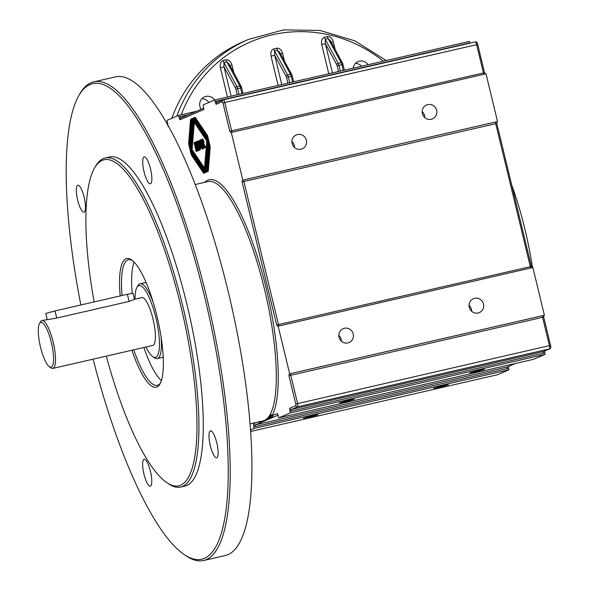 <?xml version="1.0" encoding="UTF-8"?>
<svg xmlns="http://www.w3.org/2000/svg" width="590" height="590" viewBox="0 0 590 590"><rect width="100%" height="100%" fill="white"/><g stroke="black" fill="none" stroke-linecap="round" stroke-linejoin="round"><path stroke-width="0.89" d="M265.589 419.918L265.183 420.117M264.637 420.368L264.372 420.449A122.772 30.946 77.1 0 1 263.037 420.891A122.772 30.946 77.1 0 1 263.007 420.899L264.637 420.368M291.46 411.082A1.534 0.384 77.1 0 1 291.46 409.438A1.534 1.482 -113.2 0 1 289.653 408.287L289.911 411.016A3.068 2.965 66.8 0 0 291.46 411.082L543.294 353.204A3.068 2.965 66.8 0 0 544.644 352.473L545.101 354.361L290.369 412.912L278.819 417.853L277.374 413.531L272.086 415.707L265.751 419.925C266.385 420.242 268.244 418.502 271.326 414.718L272.189 415.382A124.306 31.336 -102.9 0 0 260.743 267.749A124.306 31.336 -102.9 0 0 204.701 182.354M195.143 184.552L208.034 181.587A122.772 30.946 77.1 0 1 261.746 278.377A122.772 30.946 77.1 0 1 270.043 414.777A122.772 30.946 77.1 0 1 264.372 420.449M255.352 426.526L507.194 368.647A1.534 0.384 77.1 0 1 507.194 367.002L255.359 424.881A1.534 1.482 -113.2 0 1 253.545 423.723L253.811 426.459A3.068 2.965 66.8 0 0 255.352 426.526A1.534 0.384 77.1 0 1 255.359 424.881L267.27 419.785L265.751 419.925L272.779 416.747L273.731 417.027L278.119 415.146M272.278 415.714L272.779 416.747M267.27 419.785L273.731 417.027M264.755 420.309L259.504 422.425L258.641 421.548M260.81 422.551L259.504 422.425M250.72 431.452L497.451 374.746L509 369.805L254.268 428.347L253.811 426.459M507.194 368.647A3.068 2.965 66.8 0 0 508.543 367.909L508.322 366.538M508.543 367.909L509 369.805M277.566 413.885L277.374 413.531A1.534 1.482 66.8 0 0 277.728 414.209M278.819 417.853L533.552 359.303L545.101 354.361M544.644 352.473L544.423 351.102M290.369 412.912L289.911 411.016M543.67 317.118L543.936 315.392L542.586 315.687A1.534 0.384 -102.9 0 0 542.586 317.332L543.715 317.125L550.522 345.467M542.586 315.687L290.745 373.573L289.203 373.942L288.938 375.705L542.586 317.332L549.43 345.644L550.566 345.438C551.134 347.215 550.839 348.351 549.674 348.852L543.538 351.478M289.203 373.942L543.936 315.392M279.063 325.85A1.534 0.384 77.1 0 1 278.487 324.552L276.681 325.038L277.647 326.263M532.401 267.713L531.457 266.459L530.329 266.665L278.487 324.552L243.884 181.491L496.802 123.435L497.068 121.673L495.718 121.968A1.534 0.384 -102.9 0 0 495.718 123.612L530.329 266.665A1.534 0.384 77.1 0 0 530.904 267.963M496.802 123.398L531.413 266.488M544.393 315.2L532.859 267.513L277.669 326.255M242.335 180.223L242.07 181.978L243.884 181.491A1.534 0.384 -102.9 0 1 243.884 179.847L497.068 121.673M232.202 132.123A1.534 0.384 77.1 0 1 231.627 130.825L229.812 131.312L230.779 132.543M485.533 73.986L484.589 72.74L483.461 72.946L231.627 130.825L224.775 102.513L222.968 102.999L229.812 131.312M477.694 44.457L484.545 72.769M497.525 121.481L485.99 73.794L230.801 132.536M168.091 126.474L167.007 120.36L178.564 115.419L196.507 111.289M469.574 43.24A3.068 2.965 66.8 0 0 468.312 43.247L216.471 101.133A3.068 2.965 66.8 0 0 215.121 101.864L216.11 104.29A1.534 1.482 -113.2 0 1 216.936 102.557L223.367 99.835A3.068 0.774 -102.9 0 0 223.33 99.843A1.534 1.482 -113.2 0 0 222.246 101.664A1.534 0.384 77.1 0 1 222.968 102.999M215.121 101.864L214.664 99.976L469.397 41.425L469.824 43.188M203.823 108.833A1.534 1.482 66.8 0 0 203.83 109.541L203.83 109.143M188.557 114.689L180.37 116.569A3.068 2.965 66.8 0 0 179.021 117.307L180.002 119.733L203.83 109.541L203.115 104.917L214.664 99.976M179.021 117.307L178.564 115.419M511.847 185.408A116.636 29.397 77.1 0 1 532.49 267.602M231.258 132.344L242.792 180.024M254.268 428.347L250.61 429.911M278.126 326.064L289.661 373.75M193.601 118.723L193.033 118.966L190.695 147.559L191.33 148.503L193.778 118.605A3.68 0.929 77.1 0 1 194.117 117.712L194.884 117.38A3.68 0.929 77.1 0 1 194.929 117.373A3.68 0.929 77.1 0 1 195.556 117.845L207.097 134.963A2.766 0.693 77.1 0 1 207.894 137.02L208.536 139.668A2.766 0.693 -102.9 0 0 207.739 137.61L194.663 118.214L194.612 118.848L208.005 138.716A2.766 0.693 77.1 0 1 208.801 140.774L209.443 143.422A2.766 0.693 -102.9 0 0 208.646 141.357L194.494 120.36L194.442 120.994L208.757 142.234A3.68 0.929 77.1 0 1 210.158 148.031L208.314 170.584A3.68 0.929 77.1 0 1 207.975 171.476L207.038 171.874L206.869 171.159L207.429 170.916L209.546 145.096L208.904 144.152L206.692 171.277A3.68 0.929 77.1 0 1 206.345 172.169L205.409 172.568L205.239 171.852L205.807 171.616L208.145 143.016L207.503 142.072L205.062 171.97A3.68 0.929 77.1 0 1 204.715 172.87L203.948 173.195A3.68 0.929 77.1 0 1 203.911 173.209A3.68 0.929 77.1 0 1 203.277 172.737L191.743 155.613A2.766 0.693 77.1 0 1 190.946 153.555L190.305 150.907A2.766 0.693 -102.9 0 0 191.101 152.972L204.169 172.361L204.221 171.734L190.835 151.866A2.766 0.693 77.1 0 1 190.039 149.808L189.397 147.161A2.766 0.693 -102.9 0 0 190.194 149.218L204.346 170.215L204.398 169.588L190.083 148.348A3.68 0.929 77.1 0 1 188.675 142.544L190.518 119.999A3.68 0.929 77.1 0 1 190.865 119.106L191.802 118.701L191.971 119.416L191.403 119.659L189.294 145.479L189.928 146.423L192.148 119.305A3.68 0.929 77.1 0 1 192.495 118.406L193.424 118.007L193.601 118.723M93.692 81.899L115.404 76.907A245.543 61.891 77.1 0 1 230.727 302.346A245.543 61.891 77.1 0 1 225.41 555.507L203.697 560.5A245.543 61.891 -102.9 0 0 209.015 307.331A245.543 61.891 -102.9 0 0 93.692 81.899A245.543 61.891 -102.9 0 0 91.015 82.77A245.543 61.891 -102.9 0 0 79.879 93.773L78.861 95.521A244.009 61.508 77.1 0 1 89.923 84.599A244.009 61.508 77.1 0 1 212.784 333.719A244.009 61.508 77.1 0 1 184.405 554.718A244.009 61.508 77.1 0 1 93.109 359.17M386.266 60.534L354.996 40.902L319.92 30.429L283.606 29.891L248.7 39.324L243.648 41.492A138.119 133.517 66.8 0 0 171.83 118.295M281.769 84.547L274.675 55.217L271.061 56.19L278.119 85.388M289.712 82.725L288.326 76.988A3.068 0.774 -102.9 0 0 287.603 74.974A1.534 1.099 -28.4 0 0 286.15 76.464L274.675 55.217L274.593 50.888L277.484 50.224L279.8 52.444L291.844 74.738L292.345 76.117L291.217 76.324L292.603 82.062M284.461 61.072L282.639 53.535L280.611 53.941M231.118 96.192L224.016 66.862L223.935 62.533L226.833 61.869L229.141 64.081L241.192 86.383L241.694 87.763L240.558 87.969L241.944 93.707M233.802 72.71L231.981 65.173L229.953 65.586M332.428 72.909L325.333 43.579L321.712 44.552L328.778 73.743M340.364 71.08L338.977 65.343A3.068 0.774 -102.9 0 0 338.254 63.329A1.534 1.099 -28.4 0 0 336.809 64.826L325.333 43.579L325.252 39.25L328.143 38.579L330.459 40.799L342.502 63.093L343.004 64.472L341.876 64.679L343.262 70.417M239.053 94.371L237.667 88.633A3.068 0.774 -102.9 0 0 236.944 86.612A1.534 1.099 -28.4 0 0 235.499 88.109L224.016 66.862L220.402 67.835L227.467 97.033M335.12 49.427L333.291 41.89L331.27 42.296M368.108 64.708A8.437 8.157 66.8 0 0 353.233 68.123M214.598 100.005A8.437 8.157 66.8 0 0 204.546 96.863A8.437 8.157 66.8 0 0 201.161 109.297M122.078 295.502A64.458 16.247 77.1 0 1 127.765 259.939A64.458 16.247 77.1 0 1 128.465 259.711A64.458 16.247 77.1 0 1 132.263 260.426M160.443 383.043A64.458 16.247 77.1 0 1 157.346 385.344A64.458 16.247 77.1 0 1 133.768 349.826M131.909 350.254A65.992 16.631 -102.9 0 0 159.949 383.987A65.992 16.631 -102.9 0 0 157.67 319.138A65.992 16.631 -102.9 0 0 131.408 259.799A65.992 16.631 -102.9 0 0 125.958 258.781A65.992 16.631 -102.9 0 0 120.205 295.929M94.127 301.925A167.272 42.163 77.1 0 1 94.577 167.929A167.272 42.163 77.1 0 1 102.159 160.436A167.272 42.163 77.1 0 1 186.388 331.219A167.272 42.163 77.1 0 1 166.933 482.716A167.272 42.163 77.1 0 1 106.311 356.131M161.387 380.653A64.458 16.247 77.1 0 1 143.894 347.495M132.219 293.289A64.458 16.247 77.1 0 1 134.151 262.174M80.845 304.978A244.009 61.508 77.1 0 1 78.861 95.521M184.405 554.718L186.086 555.854A245.543 61.891 -102.9 0 0 203.697 560.5M105.094 158.009L109.43 157.014A168.806 42.554 77.1 0 1 188.719 311.999A168.806 42.554 77.1 0 1 185.061 486.049L180.717 487.052A168.806 42.554 -102.9 0 0 184.375 312.995A168.806 42.554 -102.9 0 0 105.094 158.009A168.806 42.554 -102.9 0 0 103.25 158.614A168.806 42.554 -102.9 0 0 95.595 166.174L94.577 167.929M210.32 445.708A13.813 3.481 77.1 0 1 210.482 430.855A13.813 3.481 77.1 0 1 216.965 443.547A13.813 3.481 77.1 0 1 216.663 457.781A13.813 3.481 77.1 0 1 210.32 445.708M77.674 200.135A13.813 3.481 77.1 0 1 77.828 185.282A13.813 3.481 77.1 0 1 84.318 197.967A13.813 3.481 77.1 0 1 84.016 212.201A13.813 3.481 77.1 0 1 77.674 200.135M143.953 474.095A13.813 3.481 77.1 0 1 144.108 459.249A13.813 3.481 77.1 0 1 150.597 471.934A13.813 3.481 77.1 0 1 150.295 486.167A13.813 3.481 77.1 0 1 143.953 474.095M144.041 171.749A13.813 3.481 77.1 0 1 144.203 156.896A13.813 3.481 77.1 0 1 150.686 169.581A13.813 3.481 77.1 0 1 150.384 183.815A13.813 3.481 77.1 0 1 144.041 171.749M166.933 482.716L168.607 483.852A168.806 42.554 -102.9 0 0 180.717 487.052M134.999 299.152A36.831 9.285 77.1 0 1 136.924 287.419A36.831 9.285 77.1 0 1 138.591 285.767A36.831 9.285 77.1 0 1 157.139 323.372A36.831 9.285 77.1 0 1 152.854 356.729A36.831 9.285 77.1 0 1 146.003 347.009M153.201 302.323A38.365 9.669 -102.9 0 0 140.103 283.805A38.365 9.669 -102.9 0 0 139.683 283.945A38.365 9.669 -102.9 0 0 137.942 285.663L136.924 287.419M152.854 356.729L154.536 357.865A38.365 9.669 -102.9 0 0 157.287 358.587A38.365 9.669 -102.9 0 0 160.989 336.212M134.483 299.285L133.023 293.252L127.366 294.285L129.099 301.438L134.483 299.285L141.748 297.603A24.551 6.188 77.1 0 1 153.282 320.141A24.551 6.188 77.1 0 1 152.744 345.46L52.879 368.418A24.551 6.188 -102.9 0 0 53.41 343.1A24.551 6.188 -102.9 0 0 41.883 320.554A24.551 6.188 -102.9 0 0 41.61 320.643A24.551 6.188 -102.9 0 0 40.496 321.742L39.478 323.497A23.017 5.804 77.1 0 1 40.526 322.465A23.017 5.804 77.1 0 1 52.119 345.969A23.017 5.804 77.1 0 1 49.442 366.818A23.017 5.804 77.1 0 1 40.275 346.116A23.017 5.804 77.1 0 1 39.478 323.497M140.103 283.805L144.439 282.809A38.365 9.669 77.1 0 1 146.313 283.045M163.209 356.567A38.365 9.669 77.1 0 1 161.631 357.592L157.287 358.587M49.442 366.818L51.116 367.954A24.551 6.188 -102.9 0 0 52.879 368.418M129.099 301.438L56.736 318.069L41.883 320.554M208.823 102.476A8.437 8.157 66.8 0 0 201.913 98.692M361.574 66.205A8.437 8.157 66.8 0 0 355.423 63.41M442.766 385.816L448.326 384.805L441.069 386.9L433.657 388.353L442.766 385.816M478.866 370.38L484.427 369.362L477.17 371.457L469.758 372.91L478.866 370.38M348.609 400.315L354.162 399.297L346.905 401.399L339.493 402.852L348.609 400.315M312.501 415.758L318.062 414.741L310.805 416.835L303.393 418.288L312.501 415.758M339.014 337.237A7.545 7.294 -113.2 0 1 352.835 332.731A7.545 7.294 -113.2 0 1 349.096 342.539A7.545 7.294 -113.2 0 1 339.014 337.237M469.271 307.294A7.545 7.294 -113.2 0 1 483.099 302.795A7.545 7.294 -113.2 0 1 479.353 312.597A7.545 7.294 -113.2 0 1 469.271 307.294M292.146 143.518A7.545 7.294 -113.2 0 1 305.967 139.011A7.545 7.294 -113.2 0 1 302.228 148.82A7.545 7.294 -113.2 0 1 292.146 143.518M422.403 113.575A7.545 7.294 -113.2 0 1 436.231 109.076A7.545 7.294 -113.2 0 1 432.492 118.878A7.545 7.294 -113.2 0 1 422.403 113.575M341.33 341.16A7.545 7.294 66.8 0 0 338.8 335.231M471.587 311.218A7.545 7.294 66.8 0 0 469.057 305.296M424.726 117.499A7.545 7.294 66.8 0 0 422.189 111.576M294.462 147.434A7.545 7.294 66.8 0 0 291.932 141.512M127.366 294.285L55.003 310.915L45.74 313.489L47.156 319.345M205.091 146.335L203.934 144.285L203.285 144.439L202.967 143.023M202.414 140.737L202.075 139.321L202.82 139.004M202.849 143.053L203.454 141.519L202.643 140.634L202.849 143.053L204.111 142.522M202.643 140.634L203.675 140.486M202.717 138.997L203.875 141.209L203.904 143.938L205.608 147.566L205.084 147.788L203.196 144.476L204.096 148.208L203.661 148.4L201.492 139.461L202.577 139.011M201.492 139.461L202.075 139.321M194.081 142.625L194.523 142.441L196.684 151.379L196.249 151.571L194.081 142.625L194.538 142.522M204.169 172.361L204.804 171.602L191.411 151.733A2.766 0.693 77.1 0 1 190.688 149.956M204.295 173.047A3.68 0.929 77.1 0 1 203.86 172.605L192.318 155.48A2.766 0.693 77.1 0 1 191.595 153.702M205.962 172.332L208.72 142.883L208.086 141.939L207.503 142.072M209.605 144.196L208.904 144.152M207.592 171.638L210.033 146.047M208.727 140.494L195.069 120.227L194.494 120.36M207.82 136.74L195.246 118.081L194.663 118.214M191.33 148.503L191.912 148.37L194.353 118.472A3.68 0.929 77.1 0 1 194.7 117.58L195.12 117.395M189.928 146.423L190.511 146.291L192.731 119.165A3.68 0.929 77.1 0 1 193.07 118.273L193.454 118.111M189.383 144.403A3.68 0.929 77.1 0 1 189.257 142.411L191.101 119.866A3.68 0.929 77.1 0 1 191.44 118.974L191.824 118.811M204.346 170.215L204.981 169.455L190.659 148.215A3.68 0.929 77.1 0 1 189.81 146.254M205.099 167.944L207.319 140.803L194.892 122.373L194.317 122.506L192.097 149.639L204.524 168.076L205.099 167.944M204.524 168.076L206.743 140.944L194.317 122.506M207.319 140.803L206.743 140.944M206.869 171.159L207.444 171.026M207.429 170.916L208.012 170.783M205.239 171.852L205.814 171.72M205.807 171.616L206.382 171.484M208.145 143.016L208.72 142.883M204.221 171.734L204.804 171.602M204.398 169.588L204.981 169.455M194.943 142.264L195.364 142.079L197.709 147.699L196.256 141.696L196.662 141.526L198.823 150.465L198.388 150.657L196.087 145.162L197.51 151.033L197.104 151.202L194.943 142.264L195.401 142.153M196.249 145.125L195.703 142.898M197.709 147.699L198.129 147.596M196.256 141.696L196.677 141.6M196.087 145.162L196.603 145.044M198.66 149.794L197.775 147.677M202.975 148.968L201.632 147.279M202.392 149.108L201.05 147.412L199.309 140.391L199.744 140.206L201.293 146.534L202.009 147.566L200.593 139.845L201.035 139.653L202.171 144.351C202.99 147.485 203.071 149.071 202.392 149.108L202.289 149.137M200.593 139.845L201.05 139.734M199.309 140.391L199.767 140.287M197.119 141.327L198.373 140.981L200.04 145.111L200.585 148.724L200.453 149.558L199.28 150.273L197.119 141.327L198.292 140.944M198.122 142.573L198.506 142.507L197.923 142.655L199.354 148.569L199.929 148.23L199.568 145.214L198.506 142.507L199.081 142.374L198.697 142.441M199.929 148.23L200.548 147.979M199.354 148.569L200.504 148.097M199.84 150.03L199.479 148.54M198.041 142.603L197.702 141.194M270.043 414.777L271.326 414.718M515.608 363.425L507.437 366.921A1.534 1.482 -113.2 0 1 507.194 367.002L515.483 363.455M543.294 353.204A1.534 0.384 77.1 0 1 543.294 351.559L291.46 409.438L297.596 406.82A3.068 0.774 -102.9 0 0 297.596 403.531L290.745 375.211A1.534 0.384 -102.9 0 1 290.745 373.573M543.552 351.47A1.534 1.482 -113.2 0 1 543.294 351.559L549.43 348.933A3.068 0.774 77.1 0 0 549.43 345.644L295.789 404.017A1.534 0.384 77.1 0 1 295.789 405.662L289.653 408.287M495.718 121.968L243.884 179.847M242.07 181.978L276.681 325.038M484.036 74.244A1.534 0.384 77.1 0 1 483.461 72.946L476.609 44.634A3.068 0.774 77.1 0 0 475.201 41.949C476.528 41.624 477.376 42.451 477.738 44.427L224.775 102.513A3.068 0.774 -102.9 0 0 223.367 99.835L475.201 41.949A3.068 0.774 77.1 0 0 475.171 41.956L223.396 99.828M216.471 101.133A1.534 0.384 -102.9 0 0 217.127 102.476M180.37 116.569A1.534 0.384 -102.9 0 0 181.027 117.912M180.002 119.733A1.534 1.482 -113.2 0 1 180.828 117.993L203.786 108.177M256.856 422.307L253.545 423.723M216.11 104.29L222.246 101.664M288.938 375.705L295.789 404.017M549.696 348.845A1.534 1.482 -113.2 0 1 549.43 348.933L297.596 406.82A1.534 1.482 -113.2 0 1 295.789 405.662M248.7 39.324A138.119 133.517 66.8 0 0 176.882 116.134M282.639 53.535C281.445 49.759 279.49 47.982 276.769 48.21A3.068 0.774 77.1 0 0 277.484 50.224L290.494 74.303A3.068 0.774 77.1 0 1 291.217 76.324L286.511 77.474L287.883 83.146M286.15 76.464A1.534 0.384 77.1 0 1 286.511 77.474M276.769 48.21L273.871 48.874A3.068 0.774 -102.9 0 0 274.593 50.888L287.603 74.974L290.494 74.303A1.534 1.099 -28.4 0 1 291.836 74.724M292.301 76.147L293.724 81.803M273.871 48.874C271.334 49.862 270.397 52.304 271.061 56.19M231.981 65.173C230.793 61.404 228.832 59.627 226.11 59.848A3.068 0.774 77.1 0 0 226.833 61.869L239.835 85.948A1.534 1.099 -28.4 0 1 241.177 86.369M226.11 59.848L223.212 60.519A3.068 0.774 -102.9 0 0 223.935 62.533L236.944 86.612L239.835 85.948A3.068 0.774 77.1 0 1 240.558 87.969L235.86 89.12L237.232 94.791M241.649 87.785L243.065 93.449M333.291 41.89C332.104 38.114 330.149 36.344 327.421 36.565A3.068 0.774 77.1 0 0 328.143 38.579L341.153 62.665A3.068 0.774 77.1 0 1 341.876 64.679L337.17 65.829L338.542 71.501M336.809 64.826A1.534 0.384 77.1 0 1 337.17 65.829M235.499 88.109A1.534 0.384 77.1 0 1 235.86 89.12M327.421 36.565L324.53 37.229C321.985 38.217 321.048 40.658 321.712 44.552M324.53 37.229A3.068 0.774 -102.9 0 0 325.252 39.25L338.254 63.329L341.153 62.665A1.534 1.099 -28.4 0 1 342.495 63.078M342.96 64.502L344.383 70.158M223.212 60.519C220.675 61.5 219.738 63.941 220.402 67.835M181.196 114.814A135.051 130.552 -113.2 0 1 383.345 61.205M56.736 318.069L55.003 310.915M203.174 142.913L203.749 142.78M203.454 141.519L203.919 141.408M204.295 145.973L204.878 145.841M203.417 144.41L203.86 144.307M203.277 172.737L203.86 172.605M191.743 155.613L192.318 155.48M190.946 153.555L191.418 153.444M190.835 151.866L191.411 151.733M190.039 149.808L190.511 149.698M194.117 117.712L194.7 117.58M193.778 118.605L194.353 118.472M190.083 148.348L190.659 148.215M190.865 119.106L191.44 118.974M190.518 119.999L191.101 119.866M188.675 142.544L189.257 142.411M192.495 118.406L193.07 118.273M192.148 119.305L192.731 119.165M201.05 147.412L201.596 147.286M200.46 145.162L200.917 145.059M201.795 144.793L202.252 144.683M199.686 148.429L200.261 148.297M265.36 419.977L264.622 420.368M250.145 423.856L263.037 420.891M167.818 123.826L167.125 124.121M202.923 140.531L203.506 140.398M198.314 142.5L198.896 142.367"/></g></svg>
